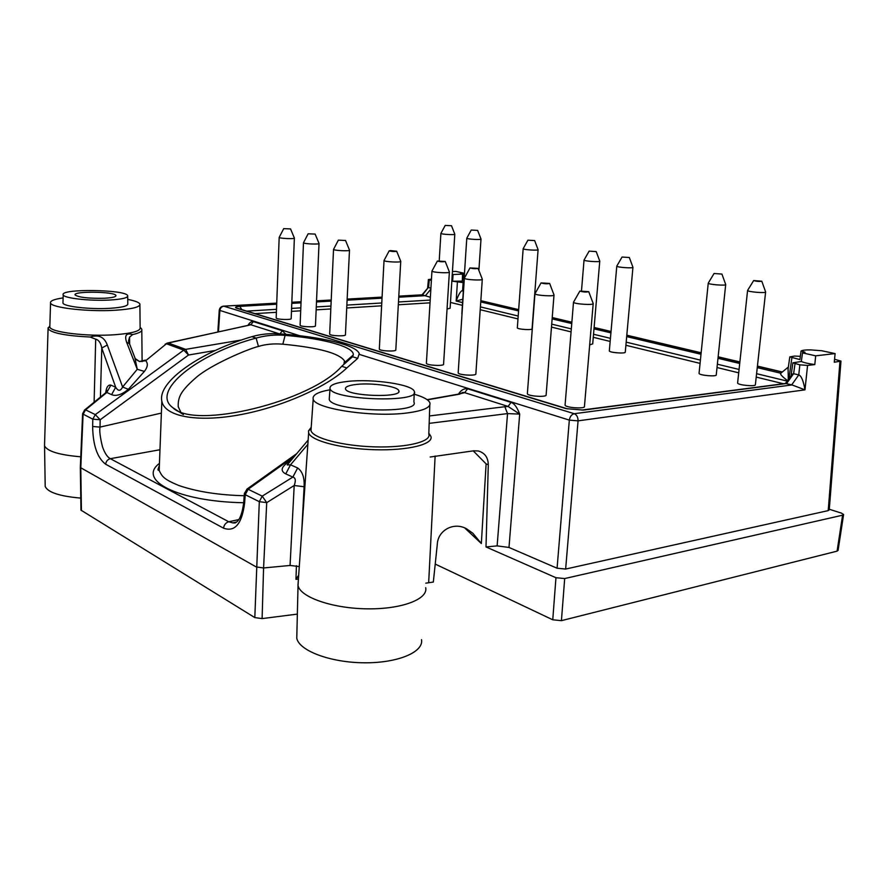 <?xml version="1.0" encoding="UTF-8"?>
<svg xmlns="http://www.w3.org/2000/svg" width="888" height="888" viewBox="0 0 888 888"><rect width="100%" height="100%" fill="white"/><g stroke="black" fill="none" stroke-linecap="round" stroke-linejoin="round"><path stroke-width="1.33" d="M632.933 267.377L625.285 352.07C626.107 353.924 609.346 352.691 609.323 350.904L609.346 350.738M629.337 257.52L622.055 257.032L629.337 257.52L632.944 267.266C633.832 268.542 616.849 267.377 616.783 266.167L616.871 265.978M294.372 238.151L291.186 318.481C292.13 320.113 276.368 319.613 276.179 318.004L276.179 317.837M290.543 228.915L283.705 228.638L290.543 228.915L294.372 238.04C295.349 239.161 279.398 238.517 279.187 237.429L279.265 237.24M349.484 250.227L345.443 334.721C346.442 336.552 329.881 335.942 329.67 334.143L329.681 333.955M345.543 240.482L338.35 240.171L345.543 240.482L349.495 250.105C350.538 251.359 333.766 250.627 333.522 249.406L333.622 249.195M482.284 279.354L475.868 373.815C476.967 376.124 458.397 375.158 458.175 372.893L458.197 372.649M478.066 268.365C475.702 268.898 473.004 268.753 469.985 267.932L478.066 268.365L482.295 279.187C483.472 280.786 464.635 279.764 464.357 278.222L464.502 277.933M593.184 303.707L584.459 406.404C585.636 409.146 565.279 407.77 565.079 405.083L565.101 404.784M588.733 291.664C586.135 292.274 583.172 292.085 579.853 291.086L588.733 291.664L593.195 303.507C594.461 305.405 573.77 304.073 573.504 302.231L573.681 301.876M765.611 292.063L755.377 384.659C756.221 386.857 737.562 385.126 737.606 383.028L737.628 382.839M761.782 281.207C759.307 281.629 756.598 281.418 753.657 280.564L761.782 281.207L765.623 291.941C766.566 293.451 747.618 291.919 747.585 290.487L747.707 290.254M538.084 249.728L532.079 328.749C532.867 330.358 517.371 329.404 517.327 327.839L517.327 327.705M534.643 240.593L527.916 240.193L534.643 240.593L538.084 249.639C538.916 250.749 523.243 249.794 523.154 248.74L523.232 248.573M454.8 234.254L450.105 308.258L447.053 309.002M451.493 225.741L445.232 225.397L451.493 225.741L454.8 234.177C455.588 235.142 440.981 234.343 440.903 233.422L440.959 233.289M477.644 230.414L471.239 230.048L477.644 230.414L480.996 239.039C481.807 240.049 466.866 239.205 466.777 238.239L466.844 238.095M599.755 261.205L592.707 343.922L589.699 344.799M596.214 251.604L589.133 251.138L596.214 251.604L599.766 261.105C600.643 262.315 584.126 261.227 584.049 260.073L584.138 259.895M725.685 284.626L716.261 374.858C717.104 376.945 699.034 375.38 699.056 373.371L699.078 373.193M721.933 274.081L714.063 273.482L721.933 274.081L725.696 284.515C726.628 285.947 708.291 284.537 708.247 283.172L708.358 282.95M554.001 295.105L546.131 394.894C547.286 397.491 527.561 396.259 527.361 393.728L527.383 393.451M549.639 283.427C547.119 284.016 544.255 283.849 541.047 282.917L549.639 283.427L554.012 294.916C555.255 296.703 535.231 295.493 534.953 293.762L535.12 293.429M449.372 272.139L443.578 364.136C444.666 366.322 426.606 365.456 426.384 363.314L426.395 363.081M445.232 261.461C442.934 261.96 440.315 261.827 437.373 261.05L445.232 261.461L449.384 271.972C450.527 273.482 432.223 272.549 431.957 271.084L432.079 270.818M400.732 261.461L395.815 349.817C396.858 351.826 379.542 351.093 379.32 349.128L379.331 348.917M396.692 251.271L400.743 261.316C401.831 262.704 384.282 261.882 384.027 260.528L384.138 260.295M390.653 250.594L396.681 251.237C394.483 251.715 391.974 251.593 389.155 250.882L390.653 250.594M319.014 243.545L315.462 325.752C316.428 327.461 300.311 326.917 300.111 325.23L300.111 325.052M315.14 234.088L308.136 233.788L315.14 234.088L319.025 243.434C320.024 244.611 303.707 243.934 303.485 242.779L303.574 242.591M435.209 564.069L552.758 619.791L561.427 620.657L837.084 551.137L838.094 550.382L843.578 514.64M829.292 509.257L841.38 513.098L843.6 514.496L842.59 515.195L564.69 578.554L561.427 620.657M430.181 457.02L473.726 450.804L478.277 450.971C484.759 452.836 488.1 457.42 488.3 464.713L486.002 546.941L555.955 577.711L564.69 578.554M110.301 458.685C107.315 457.098 104.717 453.124 102.475 446.775C100.122 437.118 99.301 430.558 100.011 427.095L161.372 413.098M814.796 364.568C808.602 363.725 804.106 362.704 801.331 361.483L792.884 362.815L799.833 364.835L807.569 365.434L814.796 364.568L815.672 355.822L835.109 353.591L834.276 362.226L840.969 361.105L834.565 359.274M839.948 361.549L828.215 510.611L829.248 509.901M828.215 510.611L565.645 569.053L557.076 568.22L508.991 547.452L497.136 545.887L507.536 413.597L504.839 406.726L508.08 406.449L511.077 402.397C514.263 403.407 517.138 407.303 519.691 414.108L507.536 413.597L429.17 423.365M486.002 546.941L497.136 545.887M425.796 583.172L433.333 582.04L437.296 544.333C437.828 530.28 453.835 521.611 466.478 528.749L472.838 533.233L481.34 543.523L486.113 463.902L473.249 450.871M279.998 333.877L282.351 330.713L285.903 334.343M458.463 394.117C461.039 390.065 464.091 388.289 467.621 388.778L464.69 392.663L462.77 392.474L459.418 393.95M247.963 325.308C249.828 322.322 251.626 321.09 253.358 321.623L250.782 324.753L249.561 324.908M80.952 510.134L254.812 617.593L262.104 618.603L263.581 567.965L256.221 566.933L80.32 467.51L80.952 509.89M297.347 614.108L262.104 618.603M145.466 360.106L139.449 361.494L135.476 359.163M135.287 358.652L139.605 361.571L145.688 360.706L166.445 343.756L145.688 360.717C148.207 363.436 147.785 367.01 144.4 371.406L128.36 389.321C121.756 394.716 116.162 396.492 111.599 394.661L115.684 387.246C118.171 391.342 120.479 391.264 122.6 387.013L128.36 389.321M159.962 449.75L110.323 458.685C107.615 459.473 106.061 461.316 105.65 464.224C97.292 457.82 92.963 445.243 92.641 426.495L100.011 427.095L100.178 419.769L95.305 414.618L183.749 350.138L166.445 343.756L168.32 343.001L166.988 343.145M219.258 310.234L299.722 335.731M783.394 383.738L756.21 377.1M738.705 372.827L717.027 367.532M700.077 363.392L625.896 345.277M610.156 341.436L593.273 337.307M571.073 331.89L551.481 327.106M517.981 318.925L480.219 309.701M462.404 305.35L450.471 302.442M430.036 302.83L398.324 304.784M381.629 305.816L346.72 307.97M330.813 308.946L316.15 309.856M300.699 310.811L291.475 311.377M276.39 312.31L255.011 313.619M801.331 361.483L802.519 352.88L804.972 352.281L802.83 351.415L802.619 352.869M463.88 282.684L452.603 281.219L453.08 274.514L452.258 274.337M800.343 356.332L794.494 356.055L789.798 356.909L799.888 359.584L801.065 351.026L802.83 351.415M237.929 308.414L236.685 308.214C234.454 307.337 235.498 306.726 239.804 306.36L241.814 309.601M583.327 410.09L566.111 408.647L583.327 410.09L786.357 383.538M792.24 374.159L793.595 373.704L798.778 374.914C801.353 375.846 803.418 380.819 804.972 389.843L791.885 384.881L785.447 383.472M815.672 355.822L802.519 352.88M801.065 351.026C802.241 350.194 805.483 349.828 810.788 349.905L821.755 350.738L835.109 353.591M788.111 368.909L788.278 379.531M787.478 380.63C782.472 376.767 780.186 374.381 780.608 373.493M780.83 373.238L757.253 367.632M739.715 363.47L717.992 358.308M700.998 354.268L626.684 336.608M610.911 332.867L593.994 328.838M571.761 323.554L552.125 318.892M518.57 310.922L480.752 301.931M462.803 299.223L456.166 301.032C458.574 294.361 460.717 290.853 462.593 290.498L463.281 291.83M452.603 281.219L463.98 281.119M453.08 274.514L462.57 274.092L462.304 280.741M452.436 271.562L455.822 271.406L463.414 273.082L460.517 273.482L462.57 274.092M430.369 297.258L422.055 294.827L428.06 287.723M431.39 280.408L429.27 279.931L428.571 287.623L430.924 288.167M429.27 279.931L428.405 279.565L431.468 279.121M795.026 363.725L793.606 373.693L786.568 383.583M782.195 372.105L757.409 366.245M739.859 362.093L718.137 356.943M701.143 352.925L626.795 335.331M611.022 331.601L594.094 327.594M571.861 322.322L552.225 317.682M518.659 309.734L480.83 300.788M463.125 282.728L462.604 290.498L463.37 290.454M463.414 273.082L463.114 279.709L464.08 279.665M425.496 295.626L430.858 289.144M428.094 287.756L422.533 294.905M464.202 277.8L463.203 277.722M279.409 333.844L250.782 324.753L168.32 343.001L185.636 349.373L183.749 350.138L188.511 355.034L185.636 349.373L241.691 339.938M218.47 331.801L219.847 310.733C220.213 308.092 221.556 306.571 223.876 306.194L574.259 413.708C576.778 414.829 578.055 417.216 578.066 420.857L569.33 420.124C569.952 416.539 571.595 414.396 574.259 413.708L792.041 384.926M236.652 522L232.712 522.877L228.704 521.767L238.772 519.591M246.809 489.199L248.118 489.255L294.661 456.088M296.426 565.723L295.948 579.32L298.224 575.89M299.289 566.544L290.065 565.456L263.581 567.965L266.722 502.641L259.307 501.676L254.812 617.593M791.719 384.837L798.767 374.914L799.833 364.835M508.991 547.452L519.691 414.108L508.08 406.438L464.69 392.663L458.685 394.083M80.32 467.266L82.606 413.897L92.807 419.169L100.178 419.769L188.511 355.034L215.407 350.427M243.812 502.331L244.611 503.196C241.902 523.92 234.876 532.245 223.543 528.171L105.65 464.224M243.712 502.741C177.489 501.565 136.963 480.075 159.44 463.392M288.678 463.192L287.257 464.935L290.52 464.824L285.747 473.881C279.687 470.784 281.307 466.367 290.62 460.639L290.975 460.461M244.211 495.726C218.648 495.093 196.814 491.675 178.71 485.459C163.214 479.021 162.227 476.456 159.23 470.64M159.218 470.607L159.341 465.812M357.698 358.375L352.525 356.732L343.9 364.136L344.477 360.916C339.327 353.235 318.781 347.652 282.839 344.189C273.837 343.445 265.701 344.189 258.452 346.442L256.121 338.084L251.859 336.674C261.294 333.999 270.873 333.089 280.608 333.921C321.811 336.874 356.443 345.11 359.263 353.635L357.698 358.375L346.82 367.965L341.725 366.278C311.488 401.365 194.794 430.125 172.816 407.67C149.728 390.986 199.001 353.258 256.121 338.084C265.656 335.409 275.313 334.499 285.104 335.353C324.053 338.617 354.689 346.942 353.258 354.989L352.525 356.732L341.725 366.278M251.859 336.674C201.654 351.337 157.354 381.374 161.838 401.176C164.502 416.106 195.76 422.588 238.084 415.096C280.353 407.692 326.373 387.39 346.82 367.965M82.617 413.686L84.726 409.901L85.559 409.856L83.084 414.352L80.786 467.987L81.43 510.644M141.059 328.316L141.791 329.293C142.513 331.28 139.483 333.044 132.689 334.565C126.285 332.689 124.276 335.276 126.651 342.302L137.252 369.286L134.843 357.609M129.171 343.512L126.651 342.291M132.689 334.565L129.581 337.118L128.483 341.036L134.987 357.975M45.177 484.504L45.199 486.491C47.952 492.418 59.807 496.281 80.775 498.101M44.578 443.856L44.555 445.865C47.33 451.348 59.407 454.989 80.775 456.798M94.117 402.231L95.704 339.172L90.176 337.04C98.546 334.276 104.251 336.918 107.293 344.988L122.6 387.013L137.24 369.297L144.4 371.406M105.728 392.751C106.382 387.179 108.103 384.637 110.878 385.115L106.815 392.485L106.072 392.463M84.305 410.256L106.316 392.263M110.878 385.115L115.684 387.246L101.787 348.063C100.832 342.957 98.812 340.004 95.715 339.172M285.747 473.881L292.84 477.1L262.226 496.148L266.722 502.641L294.194 485.492C296.026 480.552 295.571 477.766 292.84 477.1L297.647 467.976C302.442 471.406 304.595 477.655 304.107 486.735L294.194 485.492L290.065 565.456M421.5 639.682C423.92 652.047 397.824 663.181 364.047 662.792C330.303 662.548 299.145 650.749 296.77 638.228L296.881 633.621M425.696 587.678C428.282 599.167 401.642 609.379 367.033 608.835C332.445 608.424 300.477 597.269 298.035 585.636L298.29 580.919M307.836 444.322L290.531 464.824L297.647 467.976M49.861 325.863L49.817 327.073C50.76 332.367 87.857 336.774 115.185 334.709C132.434 333.333 140.748 330.969 140.126 327.628L139.904 304.995M90.176 337.04C65.579 335.808 51.548 333.044 48.074 328.76L49.85 325.896M107.304 344.988L101.787 348.063L100.411 397.091M429.803 405.072L428.804 434.077C431.668 441.591 407.115 447.796 375.002 446.875C342.923 446.042 313.142 438.272 310.978 430.702L311.189 427.838M428.993 433.577L430.902 436.363C433.866 444.189 408.425 450.682 375.08 449.739C341.78 448.884 310.878 440.781 308.647 432.878L308.491 430.935L311.222 427.295M280.608 333.921L285.104 335.353L282.839 344.189M258.452 346.442C247.497 349.106 211.044 364.668 196.403 377.267C181.441 390.343 177.744 396.659 178.244 406.748L180.664 411.832M63.115 297.913C54.079 299.223 49.895 300.932 50.549 303.052C51.493 307.814 88.19 311.966 115.218 310.256C132.268 309.102 140.504 307.026 139.893 304.007C138.972 302.32 134.921 300.788 127.728 299.411M329.936 389.799C317.726 391.997 312.143 395.105 313.198 399.156C314.574 408.802 372.771 417.615 407.215 412.953C423.509 410.767 431.069 407.392 429.881 402.797C428.571 399.711 423.332 396.847 414.152 394.205M62.97 302.297L62.948 303.086C63.659 306.538 90.121 309.546 109.724 308.325C122.178 307.503 128.194 305.983 127.783 303.774L127.694 296.403M414.197 392.94L413.908 402.031C421.09 414.23 331.379 411.533 329.237 399.389L329.381 397.524M109.724 300.033C122.111 299.267 128.094 297.835 127.683 295.704C126.163 289.421 59.13 288.489 63.215 294.916C63.925 298.235 90.232 301.165 109.724 300.033M347.83 381.396C372.605 378.621 412.565 384.46 414.252 391.342C421.411 403.074 332.179 400.31 330.025 388.633C329.315 385.181 335.253 382.772 347.83 381.396M104.484 298.246C112.354 297.769 116.173 296.858 115.951 295.504C115.052 291.508 72.372 290.942 75.136 295.005C79.021 297.491 88.811 298.568 104.484 298.246M356.632 384.404C372.361 382.606 397.902 386.358 398.823 390.698C403.096 398.124 347.053 396.359 345.51 388.988C345.01 386.824 348.718 385.292 356.632 384.404M837.084 551.137L842.59 515.195M555.955 577.711L552.758 619.791M464.901 528.116L481.34 543.523M488.3 464.713L486.113 463.902M428.671 582.683L435.131 456.021M253.358 321.623L282.351 330.713M511.077 402.397L467.621 388.778M557.076 568.22L569.33 420.124L359.462 354.434M249.029 325.23L167.799 342.957L165.113 344.233M250.383 324.608L247.941 325.319M791.885 357.786L788.933 378.632M787.145 381.074L756.587 373.693M739.071 369.452L717.371 364.202M700.41 360.106L626.173 342.146M610.433 338.339L593.528 334.254M571.317 328.882L551.714 324.142M518.192 316.039L480.408 306.893M462.581 302.586L456.166 301.032L457.409 282.306M246.775 311.111L276.501 309.324M291.586 308.414L300.821 307.859M316.272 306.937L330.947 306.049M346.864 305.095L381.773 302.986M398.479 301.987L430.203 300.077M238.006 308.447L567.587 408.869M236.685 308.214L566.111 408.647M581.707 410.078L785.858 383.416M239.804 306.36L276.69 304.229M291.786 303.363L301.021 302.83M316.483 301.942L331.169 301.099M347.097 300.177L382.029 298.168M398.745 297.203L425.618 295.649M276.734 303.119L223.676 306.149L276.734 303.174M291.83 302.309L301.065 301.787M316.539 300.899L331.224 300.066M347.141 299.156L382.084 297.158M398.801 296.204L422.355 294.86M807.569 365.434L804.972 389.843L578.066 420.857L565.645 569.053M461.938 273.948L461.971 273.149M111.599 394.661L106.815 392.485L85.559 409.856L95.305 414.618L92.807 419.169L92.641 426.495M236.463 522.089L232.723 522.877L235.031 522.999C236.785 522.111 241.514 519.991 243.745 502.319L244.344 493.839L245.221 494.705L248.118 489.255L262.226 496.148L259.307 501.676L245.221 494.705L244.611 503.196M296.714 453.646L247.175 488.933L244.378 493.473M427.383 399.844L459.917 394.094M298.412 579.076L295.948 579.32M429.426 415.95L504.839 406.726M219.247 310.389C219.602 307.825 221.079 306.416 223.676 306.149L223.232 306.171M110.323 458.685L228.704 521.733C225.763 522.721 224.042 524.875 223.543 528.171M129.659 344.622L129.581 337.118M301.709 532.001L304.107 486.735M616.783 266.167L609.323 350.904M622.055 257.032L616.772 266.145M283.705 228.638L279.176 237.418L276.179 318.004M338.35 240.171L333.522 249.395L329.67 334.143M469.985 267.932L464.357 278.199L458.175 372.893M573.504 302.231L565.079 405.083M579.853 291.086L573.493 302.209M753.657 280.564L747.585 290.465L737.606 383.028M527.916 240.193L523.154 248.729L517.327 327.839M445.232 225.397L440.892 233.411L439.227 260.728M466.777 238.239L461.838 313.93M480.996 239.116L478.887 270.463M471.239 230.048L466.777 238.228M589.133 251.138L584.038 260.062L581.507 290.709M714.063 273.482L708.236 283.161L699.056 373.371M541.047 282.917L534.953 293.739L527.361 393.728M437.373 261.05L431.945 271.073L426.384 363.314M389.155 250.882L384.027 260.517L379.32 349.128M308.136 233.788L303.485 242.768L300.111 325.23M217.838 331.946L219.247 310.345M792.895 362.781L791.053 375.713M789.809 356.876L787.967 369.874M792.207 374.126L785.492 383.361M780.563 373.46L788.378 366.988M428.405 279.531L427.616 288.245M840.969 361.183L829.248 509.834M463.148 392.396L459.307 393.972L427.117 399.656M422.2 294.816L398.801 296.148M382.084 297.103L347.153 299.101M331.224 300.011L316.539 300.843M301.065 301.731L291.83 302.253M480.83 300.666L518.67 309.623M552.225 317.56L571.861 322.211M594.105 327.472L611.033 331.468M626.806 335.198L701.154 352.791M718.148 356.81L739.882 361.949M757.431 366.1L782.328 371.994M462.604 392.529L461.394 393.484M159.352 465.601C157.92 469.053 157.653 470.573 158.53 470.163L159.163 470.585M161.838 401.176L159.163 470.64M45.199 486.491L44.555 445.865M287.246 464.946L288.6 463.281M296.77 638.228L298.035 585.636M49.706 326.373L47.963 328.016M140.126 327.394L141.314 328.56M48.074 328.76L44.522 445.776M141.803 330.436L142.113 361.605M106.66 392.307L107.492 390.354L106.283 392.252M287.257 464.879L308.136 440.093M310.833 428.871L308.491 430.935M428.826 433.4L429.781 434.41M308.647 432.878L297.968 585.392M344.622 362.515L353.258 354.989M172.905 407.736L183.339 414.541M50.549 303.052L49.817 327.073M313.198 399.156L310.978 430.702M344.311 363.458L344.477 360.916M63.215 294.916L62.948 303.086M330.025 388.633L329.237 399.389M398.745 391.786L398.823 390.698"/></g></svg>
